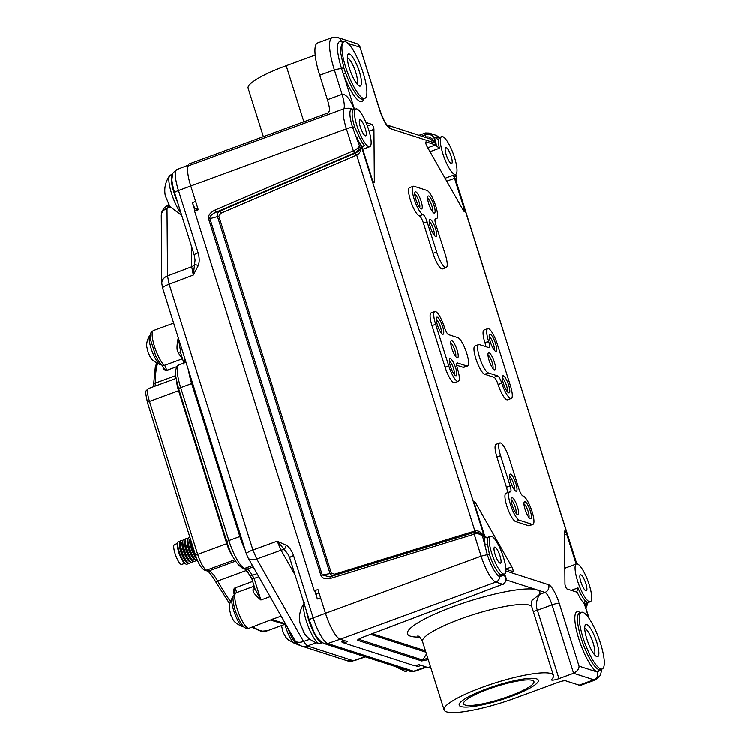 <?xml version="1.0" encoding="UTF-8"?>
<svg xmlns="http://www.w3.org/2000/svg" width="750" height="750" viewBox="0 0 750 750"><rect width="100%" height="100%" fill="white"/><g stroke="black" fill="none" stroke-linecap="round" stroke-linejoin="round"><path stroke-width="1.12" d="M454.387 174.619L453.741 176.372A3.019 0.731 -110.2 0 1 454.566 178.341L464.203 208.922A3.019 0.731 -110.2 0 1 464.372 211.472A3.019 0.731 -110.2 0 1 463.35 210.441L427.059 146.484A3.019 0.731 -110.2 0 1 425.944 143.588A3.019 0.731 -110.2 0 1 426.009 141.853A3.019 0.731 -110.2 0 1 426.15 141.853L435.591 144.9A3.019 0.731 -110.2 0 1 436.406 145.819L439.425 148.247L430.012 151.706M576.169 564.019L566.709 534.019L564.609 534.788M571.312 590.297L578.034 587.831L576.909 591.45A3.019 0.731 -110.2 0 1 576.703 591.994A3.019 0.731 -110.2 0 1 576.553 591.994L567.122 588.947A3.019 0.731 -110.2 0 1 565.763 586.941A3.019 0.731 -110.2 0 1 564.984 583.913L564.591 531.534A3.019 0.731 -110.2 0 1 564.797 530.906A3.019 0.731 -110.2 0 1 566.709 534.019M505.884 569.194L512.803 571.425A3.019 0.731 -110.2 0 0 512.944 571.425A3.019 0.731 -110.2 0 0 513 569.7A3.019 0.731 -110.2 0 0 511.894 566.794L475.603 502.838L474.469 503.259M487.791 537.506L485.212 536.906A3.019 0.731 -110.2 0 1 484.387 534.938L474.75 504.356A3.019 0.731 -110.2 0 1 474.581 501.806A3.019 0.731 -110.2 0 1 475.603 502.838M366.009 122.456L371.831 124.331A3.019 0.731 -110.2 0 1 373.191 126.337A3.019 0.731 -110.2 0 1 373.969 129.366L374.363 181.744A3.019 0.731 -110.2 0 1 374.156 182.372A3.019 0.731 -110.2 0 1 372.244 179.259L362.597 148.678A3.019 0.731 -110.2 0 1 362.231 146.85L363.103 145.875L364.744 145.697L362.259 146.616M434.822 311.559L431.166 312.909A15.084 3.675 69.8 0 0 432 325.659L445.087 367.162A15.084 3.675 69.8 0 0 454.65 382.734L458.306 381.384A15.084 3.675 69.8 0 0 457.538 368.822A7.041 1.716 69.8 0 1 457.172 362.963A7.041 1.716 69.8 0 1 457.519 362.963L466.828 365.972A15.084 3.675 69.8 0 0 467.569 365.981A15.084 3.675 69.8 0 0 466.294 351.891A15.084 3.675 69.8 0 0 457.913 337.669L448.594 334.669A7.041 1.716 -110.2 0 1 444.478 327.413L444.394 327.131A15.084 3.675 69.8 0 0 434.822 311.559A15.084 3.675 69.8 0 0 435.656 324.319L448.744 365.812A15.084 3.675 69.8 0 0 458.306 381.384M456.741 365.241L463.172 367.312A15.084 3.675 69.8 0 0 463.912 367.331L467.569 365.981M511.275 398.475L507.609 399.816A15.084 3.675 69.8 0 1 498.141 384.525A7.041 1.716 69.8 0 0 494.016 377.269L497.681 375.919A7.041 1.716 -110.2 0 1 501.797 383.184A15.084 3.675 69.8 0 0 511.275 398.475A15.084 3.675 69.8 0 0 510.441 385.716L497.353 344.213A15.084 3.675 69.8 0 0 487.791 328.65A15.084 3.675 69.8 0 0 488.625 341.4L488.709 341.681A7.041 1.716 -110.2 0 1 489.103 347.634A7.041 1.716 -110.2 0 1 488.756 347.625L479.447 344.616A15.084 3.675 69.8 0 0 478.706 344.606A15.084 3.675 69.8 0 0 479.981 358.697A15.084 3.675 69.8 0 0 488.362 372.919L497.681 375.919M487.791 328.65L484.125 329.991A15.084 3.675 69.8 0 0 484.959 342.741L488.709 341.681M485.878 346.697A7.041 1.716 69.8 0 0 485.053 343.022M478.706 344.606L475.041 345.947A15.084 3.675 69.8 0 0 476.316 360.047A15.084 3.675 69.8 0 0 484.706 374.259L494.016 377.269M499.791 442.913A15.084 3.675 69.8 0 0 500.625 455.672L510.15 485.869A7.041 1.716 -110.2 0 1 510.534 491.822A7.041 1.716 -110.2 0 1 510.413 491.841A7.041 1.716 -110.2 0 1 510.262 491.831A15.084 3.675 69.8 0 0 509.681 491.859A15.084 3.675 69.8 0 0 510.956 505.95A15.084 3.675 69.8 0 0 519.347 520.172L532.209 524.325A15.084 3.675 69.8 0 0 532.95 524.334A15.084 3.675 69.8 0 0 531.675 510.244A15.084 3.675 69.8 0 0 523.294 496.022L522.994 495.928A7.041 1.716 -110.2 0 1 518.878 488.672L509.363 458.484A15.084 3.675 69.8 0 0 499.791 442.913L496.134 444.262A15.084 3.675 69.8 0 0 496.969 457.013L506.484 487.209A7.041 1.716 -110.2 0 1 507.216 492.769M509.681 491.859L506.025 493.209A15.084 3.675 69.8 0 0 507.291 507.3A15.084 3.675 69.8 0 0 515.681 521.512L528.553 525.666A15.084 3.675 69.8 0 0 529.284 525.684L532.95 524.334M413.325 186.253L409.659 187.603A15.084 3.675 69.8 0 0 410.934 201.694A15.084 3.675 69.8 0 0 419.325 215.906L423.019 214.575A7.041 1.716 -110.2 0 1 427.134 221.831L436.65 252.019A15.084 3.675 69.8 0 0 446.222 267.591A15.084 3.675 69.8 0 0 445.387 254.831L435.872 224.653A7.041 1.716 -110.2 0 1 435.478 218.7A7.041 1.716 -110.2 0 1 435.825 218.709A15.084 3.675 69.8 0 0 436.594 218.728A15.084 3.675 69.8 0 0 435.319 204.637A15.084 3.675 69.8 0 0 426.938 190.416L414.066 186.272A15.084 3.675 69.8 0 0 413.325 186.253A15.084 3.675 69.8 0 0 414.6 200.344A15.084 3.675 69.8 0 0 422.991 214.566L423.019 214.575M436.65 252.019L432.994 253.359L423.478 223.181A7.041 1.716 69.8 0 0 419.353 215.916L422.991 214.566M432.994 253.359A15.084 3.675 69.8 0 0 442.556 268.931L446.222 267.591M435.216 218.925L435.853 218.719L435.206 218.953M415.837 191.878A9.103 2.222 -110.2 0 1 421.163 201.263A9.103 2.222 -110.2 0 1 421.219 208.95A9.103 2.222 -110.2 0 1 421.041 208.875A9.103 2.222 -110.2 0 1 416.438 201.178A9.103 2.222 -110.2 0 1 414.966 192.338A9.103 2.222 -110.2 0 1 415.837 191.878M430.294 219.422A9.103 2.222 -110.2 0 1 435.619 228.806A9.103 2.222 -110.2 0 1 435.684 236.494A9.103 2.222 -110.2 0 1 435.506 236.419A9.103 2.222 -110.2 0 1 430.903 228.722A9.103 2.222 -110.2 0 1 429.431 219.881A9.103 2.222 -110.2 0 1 430.294 219.422M428.7 196.031A9.103 2.222 -110.2 0 1 434.025 205.416A9.103 2.222 -110.2 0 1 434.081 213.103A9.103 2.222 -110.2 0 1 433.903 213.028A9.103 2.222 -110.2 0 1 429.309 205.331A9.103 2.222 -110.2 0 1 427.838 196.491A9.103 2.222 -110.2 0 1 428.7 196.031M450.422 358.688A9.103 2.222 -110.2 0 1 455.747 368.072A9.103 2.222 -110.2 0 1 455.803 375.759A9.103 2.222 -110.2 0 1 455.625 375.684A9.103 2.222 -110.2 0 1 451.031 367.987A9.103 2.222 -110.2 0 1 449.55 359.147A9.103 2.222 -110.2 0 1 450.422 358.688M451.819 340.753A9.103 2.222 -110.2 0 1 457.144 350.138A9.103 2.222 -110.2 0 1 457.209 357.825A9.103 2.222 -110.2 0 1 457.022 357.75A9.103 2.222 -110.2 0 1 452.428 350.053A9.103 2.222 -110.2 0 1 450.956 341.212A9.103 2.222 -110.2 0 1 451.819 340.753M437.334 317.184A9.103 2.222 -110.2 0 1 442.659 326.569A9.103 2.222 -110.2 0 1 442.716 334.256A9.103 2.222 -110.2 0 1 442.538 334.181A9.103 2.222 -110.2 0 1 437.944 326.484A9.103 2.222 -110.2 0 1 436.462 317.644A9.103 2.222 -110.2 0 1 437.334 317.184M489.075 352.762A9.103 2.222 -110.2 0 1 494.4 362.156A9.103 2.222 -110.2 0 1 494.456 369.844A9.103 2.222 -110.2 0 1 494.278 369.769A9.103 2.222 -110.2 0 1 489.684 362.072A9.103 2.222 -110.2 0 1 488.203 353.222A9.103 2.222 -110.2 0 1 489.075 352.762M490.294 334.275A9.103 2.222 -110.2 0 1 495.619 343.659A9.103 2.222 -110.2 0 1 495.684 351.347A9.103 2.222 -110.2 0 1 495.506 351.272A9.103 2.222 -110.2 0 1 490.903 343.575A9.103 2.222 -110.2 0 1 489.431 334.734A9.103 2.222 -110.2 0 1 490.294 334.275M503.381 375.769A9.103 2.222 -110.2 0 1 508.706 385.162A9.103 2.222 -110.2 0 1 508.762 392.85A9.103 2.222 -110.2 0 1 508.584 392.775A9.103 2.222 -110.2 0 1 503.991 385.078A9.103 2.222 -110.2 0 1 502.519 376.228A9.103 2.222 -110.2 0 1 503.381 375.769M512.194 497.484A9.103 2.222 -110.2 0 1 517.519 506.869A9.103 2.222 -110.2 0 1 517.575 514.556A9.103 2.222 -110.2 0 1 517.397 514.481A9.103 2.222 -110.2 0 1 512.803 506.784A9.103 2.222 -110.2 0 1 511.322 497.944A9.103 2.222 -110.2 0 1 512.194 497.484M510.6 474.094A9.103 2.222 -110.2 0 1 515.925 483.478A9.103 2.222 -110.2 0 1 515.981 491.166A9.103 2.222 -110.2 0 1 515.803 491.091A9.103 2.222 -110.2 0 1 511.2 483.394A9.103 2.222 -110.2 0 1 509.728 474.553A9.103 2.222 -110.2 0 1 510.6 474.094M525.056 501.638A9.103 2.222 -110.2 0 1 530.381 511.022A9.103 2.222 -110.2 0 1 530.447 518.709A9.103 2.222 -110.2 0 1 530.269 518.634A9.103 2.222 -110.2 0 1 525.666 510.938A9.103 2.222 -110.2 0 1 524.194 502.097A9.103 2.222 -110.2 0 1 525.056 501.638M511.134 499.809A7.294 1.781 -110.2 0 1 514.903 506.016A7.294 1.781 -110.2 0 1 516.047 513.188M509.531 476.419A7.294 1.781 -110.2 0 1 513.309 482.625A7.294 1.781 -110.2 0 1 514.444 489.797M523.997 503.962A7.294 1.781 -110.2 0 1 527.775 510.169A7.294 1.781 -110.2 0 1 528.909 517.341M489.234 336.591A7.294 1.781 -110.2 0 1 493.012 342.797A7.294 1.781 -110.2 0 1 494.147 349.978M502.322 378.094A7.294 1.781 -110.2 0 1 506.1 384.3A7.294 1.781 -110.2 0 1 507.234 391.472M488.006 355.087A7.294 1.781 -110.2 0 1 491.784 361.294A7.294 1.781 -110.2 0 1 492.928 368.466M429.234 221.747A7.294 1.781 -110.2 0 1 433.012 227.953A7.294 1.781 -110.2 0 1 434.147 235.125M414.769 194.203A7.294 1.781 -110.2 0 1 418.547 200.409A7.294 1.781 -110.2 0 1 419.691 207.581M427.641 198.356A7.294 1.781 -110.2 0 1 431.419 204.562A7.294 1.781 -110.2 0 1 432.553 211.734M449.363 361.012A7.294 1.781 -110.2 0 1 453.131 367.219A7.294 1.781 -110.2 0 1 454.275 374.391M436.275 319.509A7.294 1.781 -110.2 0 1 440.044 325.716A7.294 1.781 -110.2 0 1 441.188 332.887M450.759 343.069A7.294 1.781 -110.2 0 1 454.537 349.284A7.294 1.781 -110.2 0 1 455.672 356.456M430.472 666.609L428.006 667.509L418.837 664.556L415.181 665.897L343.884 642.9L347.541 641.559L340.2 639.188L495.853 582.038L502.641 584.222L364.237 636.656C359.222 638.644 357.075 639.853 357.806 640.275L421.744 660.9L428.278 659.625M410.138 671.231A5.944 5.662 -72.1 0 0 413.625 671.184A24.909 6.075 -110.2 0 0 414.816 671.213L410.138 671.231L324.291 643.547A5.944 5.662 -72.1 0 0 327.778 643.491A24.909 6.075 -110.2 0 1 313.2 617.812L325.481 613.256L317.972 589.444L314.316 590.784L194.606 211.134L198.272 209.794L190.762 185.972L346.425 128.822L353.353 150.806L215.006 210.084C210 212.719 207.863 215.7 208.622 219.037L320.944 575.306C322.228 578.447 325.603 579.403 331.078 578.194L474.506 534.019C477.562 533.109 480.281 533.916 482.644 536.438L487.331 554.587L481.144 556.106A25.144 6.131 69.8 0 0 495.853 582.038A6.038 5.747 107.9 0 0 499.828 576.628L502.791 575.4L505.181 576.169C506.512 580.144 505.753 582.797 502.922 584.109L502.641 584.222A2.016 0.591 -110.7 0 0 502.753 584.212L364.359 636.647A2.016 0.591 -110.7 0 1 364.237 636.656M331.163 576.459A2.016 0.506 72.9 0 0 331.069 576.459A2.016 0.506 72.9 0 0 331.078 578.194M475.097 532.163A2.016 0.506 72.9 0 0 474.909 530.953L475.209 530.869C478.481 530.194 481.594 532.256 484.538 537.056L482.644 536.438L478.078 532.416L474.413 532.322L474.506 534.019M475.416 532.116L475.209 530.869M319.716 75.234L334.369 69.862A38.222 9.319 -110.2 0 1 332.25 37.547L317.597 42.928A38.222 9.319 -110.2 0 0 319.716 75.234L327.431 99.713A18.103 4.416 69.8 0 1 329.672 110.644L327.816 113.006L188.644 164.109A18.103 4.416 69.8 0 1 188.241 165.928L343.903 108.769A25.144 6.131 69.8 0 0 346.425 128.822A6.038 1.097 162.5 0 1 352.603 127.303L354.666 126.797A20.119 4.903 69.8 0 1 353.55 109.791L353.353 109.837A2.016 1.941 -91.7 0 1 351.844 109.153C350.887 108.047 348.244 107.916 343.903 108.769A18.103 4.416 -110.2 0 0 342.084 94.331C346.791 93.788 350.812 101.812 351.769 103.716L354.347 109.481L351.844 109.153A21.375 5.212 69.8 0 0 352.603 127.303L359.4 145.575L361.294 146.184C360.544 149.334 358.631 151.603 355.547 153L219.694 211.209L216.281 212.119C211.65 214.219 209.531 216.394 209.934 218.653L322.256 574.913L330.056 573.534L332.559 576M320.944 575.306L322.266 574.922L329.662 576.797L330.994 576.506M355.162 153.159A2.016 0.469 -113.2 0 1 356.438 155.203L220.959 213.244A2.016 0.469 -113.2 0 0 219.694 211.209C217.537 212.775 216.816 214.575 217.519 216.619L208.622 219.037M478.978 532.706L484.538 537.056L361.294 146.184C361.266 150.6 359.738 153.562 356.719 155.072L353.644 150.694C356.616 149.484 358.528 147.787 359.4 145.575C359.269 149.081 357.741 151.481 354.816 152.766L216.281 212.119A2.016 0.469 -113.2 0 1 215.006 210.084M356.719 155.072L474.909 530.953L334.744 574.116A2.016 0.506 72.9 0 1 334.931 575.269M474.291 532.388A2.016 0.506 72.9 0 0 474.197 532.378L479.025 532.725M485.212 536.906A22.125 5.391 69.8 0 0 485.081 544.191A2.016 1.284 171.8 0 0 487.716 544.631L489.384 554.081A20.119 4.903 69.8 0 0 501.159 574.828L504.506 573.975A20.119 4.903 69.8 0 0 502.809 555.188A20.119 4.903 69.8 0 0 491.625 536.222A20.119 4.903 69.8 0 0 490.641 536.213A20.119 4.903 69.8 0 0 492.337 555A20.119 4.903 69.8 0 0 503.522 573.956A20.119 4.903 69.8 0 0 504.506 573.975M577.472 563.916A20.119 4.903 69.8 0 0 576.487 563.897A20.119 4.903 69.8 0 0 578.194 582.684A20.119 4.903 69.8 0 0 589.369 601.65A20.119 4.903 69.8 0 0 590.353 601.669A20.119 4.903 69.8 0 0 588.656 582.881A20.119 4.903 69.8 0 0 577.472 563.916M576.909 591.45A22.125 5.391 69.8 0 0 584.306 603.525A2.016 1.744 133.9 0 1 585.731 601.097L587.597 602.606A20.119 4.903 69.8 0 0 587.991 602.531L590.353 601.669M588.891 618.047L584.306 603.525L586.303 604.416L585.984 608.541M589.256 618.581L584.541 603.825A2.016 1.819 143.9 0 1 585.975 601.388M576.825 563.831L454.416 176.231L456.309 176.841L455.55 174.412M455.756 179.841L576.638 563.859M456.544 182.334L456.309 176.841L456.863 177.975L455.719 174.347M456.591 182.494L456.863 177.975M454.65 174.366A20.119 4.903 69.8 0 0 455.634 174.384A20.119 4.903 69.8 0 0 453.938 155.597A20.119 4.903 69.8 0 0 442.753 136.631A20.119 4.903 69.8 0 0 441.769 136.622A20.119 4.903 69.8 0 0 443.466 155.409A20.119 4.903 69.8 0 0 454.65 174.366M439.341 137.494A21.375 5.212 69.8 0 0 438.319 136.95L436.163 137.878L433.772 137.109L429.216 133.088L425.325 133.097M440.391 137.503L438.797 138.938A20.119 4.903 69.8 0 0 439.425 148.247M356.906 108.947A20.119 4.903 69.8 0 0 355.922 108.928A20.119 4.903 69.8 0 0 357.619 127.716A20.119 4.903 69.8 0 0 368.803 146.672A20.119 4.903 69.8 0 0 369.788 146.691A20.119 4.903 69.8 0 0 368.091 127.903A20.119 4.903 69.8 0 0 356.906 108.947M365.381 135.825A8.55 2.081 -110.2 0 1 360.628 127.772A8.55 2.081 -110.2 0 1 359.906 119.784A8.55 2.081 -110.2 0 1 360.328 119.794A8.55 2.081 -110.2 0 1 365.081 127.847A8.55 2.081 -110.2 0 1 365.803 135.834A8.55 2.081 -110.2 0 1 365.381 135.825M446.175 147.478A8.55 2.081 -110.2 0 1 450.928 155.541A8.55 2.081 -110.2 0 1 451.65 163.528A8.55 2.081 -110.2 0 1 451.228 163.519A8.55 2.081 -110.2 0 1 446.475 155.456A8.55 2.081 -110.2 0 1 445.753 147.478A8.55 2.081 -110.2 0 1 446.175 147.478M585.956 590.803A8.55 2.081 -110.2 0 1 581.203 582.741A8.55 2.081 -110.2 0 1 580.481 574.763A8.55 2.081 -110.2 0 1 580.894 574.763A8.55 2.081 -110.2 0 1 585.647 582.825A8.55 2.081 -110.2 0 1 586.369 590.812A8.55 2.081 -110.2 0 1 585.956 590.803M500.1 563.109A8.55 2.081 -110.2 0 1 495.347 555.047A8.55 2.081 -110.2 0 1 494.625 547.069A8.55 2.081 -110.2 0 1 495.047 547.069A8.55 2.081 -110.2 0 1 499.8 555.131A8.55 2.081 -110.2 0 1 500.522 563.119A8.55 2.081 -110.2 0 1 500.1 563.109M354.666 126.797L358.997 136.369A20.119 4.903 69.8 0 0 364.744 145.697M353.644 150.694L353.353 150.806A2.016 0.469 -113.2 0 0 354.628 152.85M347.362 57.778A14.081 3.431 -110.2 0 1 347.522 57.825A14.081 3.431 -110.2 0 1 355.003 70.106A14.081 3.431 -110.2 0 1 356.962 83.925M349.378 53.981A17.1 4.172 -110.2 0 1 359.381 71.616A17.1 4.172 -110.2 0 1 359.494 86.053A17.1 4.172 -110.2 0 1 359.156 85.912A17.1 4.172 -110.2 0 1 350.522 71.456A17.1 4.172 -110.2 0 1 347.747 54.844A17.1 4.172 -110.2 0 1 349.378 53.981M345.516 41.719A30.169 7.359 -110.2 0 1 362.288 70.163A30.169 7.359 -110.2 0 1 364.838 98.344A30.169 7.359 -110.2 0 1 363.356 98.316A30.169 7.359 -110.2 0 1 346.584 69.872A30.169 7.359 -110.2 0 1 344.034 41.691A30.169 7.359 -110.2 0 1 345.516 41.719M582.919 612.272A30.169 7.359 -110.2 0 1 599.691 640.716A30.169 7.359 -110.2 0 1 602.241 668.897A30.169 7.359 -110.2 0 1 600.759 668.869A30.169 7.359 -110.2 0 1 583.987 640.434A30.169 7.359 -110.2 0 1 581.447 612.253A30.169 7.359 -110.2 0 1 582.919 612.272M586.791 624.534A17.1 4.172 -110.2 0 1 596.794 642.169A17.1 4.172 -110.2 0 1 596.897 656.606A17.1 4.172 -110.2 0 1 596.559 656.466A17.1 4.172 -110.2 0 1 587.925 642.009A17.1 4.172 -110.2 0 1 585.15 625.397A17.1 4.172 -110.2 0 1 586.791 624.534M332.25 37.547L337.762 37.5A6.038 5.747 107.9 0 1 341.4 41.231L341.259 41.175C336.103 41.034 336.178 50.1 341.484 68.372L343.284 73.716L345.581 72.9A30.169 7.359 69.8 0 0 361.528 98.991A30.169 7.359 69.8 0 0 363 99.009L364.838 98.344M342.469 42.422L340.162 50.175L343.856 67.875L345.581 72.9M263.381 136.659L248.138 88.303A57.328 10.416 -17.5 0 1 286.219 65.709L315.206 55.069M337.762 37.5L357.638 43.913L359.7 45.984L379.659 109.912A18.103 4.416 69.8 0 0 390.253 128.578L435.703 143.241L430.172 138.909M387.216 125.053L430.2 138.919M426.525 137.728L426.375 137.053C429.459 136.256 432.562 138.319 435.703 143.241L433.772 137.109C431.409 134.578 428.691 133.772 425.634 134.691L425.541 132.984L429.216 133.088M426.103 137.597L425.241 133.088L419.006 135.309M474.197 532.388A2.016 0.506 72.9 0 0 474.206 534.122L481.144 556.106L325.481 613.256A25.144 6.131 69.8 0 0 340.2 639.188M188.241 165.928A25.144 6.131 69.8 0 0 190.762 185.972M580.341 612.656A32.184 7.847 -110.2 0 0 578.044 636.178A32.184 7.847 -110.2 0 0 597.553 672.047L579.075 666.094C579.225 668.709 577.406 671.081 573.619 673.209L593.841 679.734A38.222 9.319 -110.2 0 0 595.716 679.763L581.062 685.144A38.222 9.319 -110.2 0 1 579.188 685.106L593.841 679.734A6.038 5.747 -72.1 0 0 597.553 672.056L601.097 669.319M579.075 666.094L559.294 603.366A18.103 4.416 69.8 0 0 548.7 584.7A6.038 5.747 -72.1 0 1 544.997 592.378L539.559 594.375A69.394 12.609 162.5 0 0 536.841 589.753L544.997 592.378A12.066 2.944 69.8 0 1 552.056 604.819L573.619 673.209L559.003 678.572A6.038 1.097 -17.5 0 1 551.503 679.828A6.038 1.097 -17.5 0 1 551.691 679.406A57.328 10.416 162.5 0 0 553.472 675.413A57.328 10.416 162.5 0 0 495.666 682.716A57.328 10.416 162.5 0 0 444.122 709.884A57.328 10.416 162.5 0 0 515.381 697.997L558.422 682.2A6.038 1.097 -17.5 0 1 565.659 680.747L579.188 685.106M584.775 628.331A14.081 3.431 -110.2 0 1 584.934 628.378A14.081 3.431 -110.2 0 1 592.416 640.659A14.081 3.431 -110.2 0 1 594.375 654.478M597.694 672.103L598.931 669.544L602.241 668.897M488.119 689.203A36.891 6.703 162.5 0 0 463.612 703.744A36.891 6.703 162.5 0 0 509.475 696.094A36.891 6.703 162.5 0 0 533.981 681.553A36.891 6.703 162.5 0 0 488.119 689.203M533.288 611.4A6.038 1.097 162.5 0 0 537.441 610.191C535.519 605.7 536.231 600.431 539.559 594.375L532.678 599.738C531.675 600.169 531.422 602.597 531.909 607.022A57.328 10.416 162.5 0 0 474.103 614.334A57.328 10.416 162.5 0 0 422.559 641.503C420.441 637.612 418.828 635.766 417.741 635.972M358.762 639.234L422.784 660.028A2.016 1.913 107.9 0 1 421.744 660.9M426.478 653.934L422.784 660.028L427.762 658.003M359.053 639.047L358.847 639.403A2.016 1.913 107.9 0 1 357.806 640.275M364.453 636.572A2.016 0.591 -110.7 0 1 364.369 636.647L358.819 639.084M504.488 573.975L505.734 577.312L504.666 573.9M498.141 384.525L501.797 383.184M461.025 706.519A41.484 7.537 162.5 0 0 505.988 698.222A41.484 7.537 162.5 0 0 538.359 680.175A41.484 7.537 162.5 0 0 536.569 678.778A41.484 7.537 162.5 0 0 491.606 687.075A41.484 7.537 162.5 0 0 459.225 705.122A41.484 7.537 162.5 0 0 461.025 706.519M320.616 597.797L317.362 598.941C316.303 595.303 316.294 593.522 317.325 593.587M319.05 592.866L317.081 593.559M317.362 598.941L314.747 590.625M195.047 210.975L192.431 202.688L195.638 201.431L190.762 185.981L178.481 190.538A24.909 6.075 -110.2 0 1 177.075 169.491L188.513 165.056M198.094 209.859L196.134 209.222C194.916 208.556 193.678 206.381 192.431 202.688M421.266 665.334L417.994 666.459L416.784 665.316M417.994 666.459L415.688 665.719M344.381 642.722L341.719 641.859L344.953 640.725M248.128 557.85L246.403 553.828A10.059 1.828 -17.5 0 1 252.928 549.928L169.153 284.241L193.331 275.062L195.075 260.147L194.269 255.122A5.944 1.078 -17.5 0 1 198.122 252.816L178.481 190.538A5.944 1.078 -17.5 0 0 174.628 192.844C172.491 185.072 171.619 180.272 172.003 178.444C173.1 173.287 171.028 174.122 177.075 169.491M246.403 553.828L162.628 288.15A10.059 1.828 -17.5 0 1 169.153 284.241L167.531 275.934L191.709 266.756A5.944 4.763 -0.4 0 0 194.625 264.3L198.291 265.613C199.575 262.059 199.519 257.794 198.122 252.816M191.559 246.525L191.709 266.756L193.331 275.062L198.291 265.613M324.291 643.547C314.991 638.409 313.538 630.328 309.347 620.119L289.716 557.831A5.944 1.078 -17.5 0 1 293.569 555.525C291.853 550.669 289.491 547.256 286.472 545.297L277.219 541.116L284.644 549.769A5.944 1.8 -55.9 0 1 286.472 545.297M289.716 557.831L288.309 554.578L284.644 549.769A5.944 3.234 -29.6 0 0 281.062 550.144L277.219 541.116L252.928 549.928L256.762 558.956L281.062 550.144L295.078 574.856M182.522 358.753L164.484 365.372A3.009 2.728 127.3 0 1 161.934 365.034C161.241 365.212 159.225 362.306 155.897 356.316L150.694 340.228C149.906 331.406 151.022 332.878 153.45 330.553A18.872 4.603 69.8 0 0 154.528 346.603A18.872 4.603 69.8 0 0 164.484 365.372A3.009 0.731 -110.2 0 1 165.834 367.688A3.009 0.731 -110.2 0 1 166.444 370.491L163.088 369.056A147.975 36.075 -110.2 0 1 163.294 367.481M176.925 366.637L166.444 370.491L163.584 367.922M180.544 352.472A3.009 1.575 -29.1 0 0 178.144 352.444C176.616 350.456 176.662 345.562 178.284 337.762L180.872 353.184M234.375 593.972A147.975 36.075 -110.2 0 1 233.616 592.809C233.212 590.363 233.663 588.722 234.966 587.869A3.009 0.731 -110.2 0 1 236.166 590.812A3.009 0.731 -110.2 0 1 236.175 592.725A18.872 4.603 69.8 0 0 236.091 592.753A18.872 4.603 69.8 0 0 238.284 612.047A18.872 4.603 69.8 0 0 249.103 628.181L271.969 619.425L285.562 623.822M234.581 593.175L234.966 587.869L252.694 581.362M254.869 588.263A3.009 2.372 -1.4 0 1 253.106 590.269A18.872 4.603 -110.2 0 1 254.194 586.134L236.147 592.734M270.113 596.587L260.925 599.963C255.338 595.144 252.731 591.909 253.106 590.269M258.816 576.684L254.137 578.409L260.925 599.963L254.991 588.656L251.859 578.7L249.703 574.988A3.009 1.659 -29.7 0 0 252.347 575.306A18.45 4.5 69.8 0 0 247.031 569.119L244.688 568.359A27 6.581 -110.2 0 1 228.881 540.506L180.694 387.628A27 6.581 -110.2 0 1 179.203 364.809C177.413 365.016 176.213 367.228 175.603 371.438C174.956 372.797 175.988 378.591 178.697 388.819A3.009 0.544 -17.5 0 1 180.694 387.628L191.691 383.588A27 6.581 -110.2 0 1 188.672 370.744M251.878 578.456L254.137 578.409A159.694 38.925 -110.2 0 1 252.347 575.306L257.053 573.572M183.6 361.837L185.072 359.316M245.25 550.172A27 6.581 -110.2 0 1 239.878 536.475L191.691 383.588M242.7 542.1A23.634 5.766 -110.2 0 1 240.863 536.803L192.656 383.888A23.634 5.766 -110.2 0 1 191.269 378.956M272.7 619.022C272.241 620.353 271.997 620.494 271.969 619.425L281.156 616.05M184.922 563.212L181.753 564.375A10.556 2.578 -110.2 0 1 175.05 553.472A10.556 2.578 69.8 0 1 174.469 544.547L177.647 543.384M185.588 563.756L184.191 562.594A10.556 2.578 -110.2 0 1 178.716 552.131A10.556 2.578 -110.2 0 1 177.478 544.322L177.787 542.531A12.272 2.991 69.8 0 0 179.231 551.597A12.272 2.991 -110.2 0 0 185.588 563.756A12.272 2.991 -110.2 0 0 187.762 562.959L187.838 562.556M187.491 562.266L187.425 562.294A10.556 2.578 -110.2 0 1 180.731 551.391A10.556 2.578 -110.2 0 1 180.15 542.466L180.206 542.438M188.147 562.819L186.75 561.656A10.556 2.578 -110.2 0 1 181.284 551.194A10.556 2.578 -110.2 0 1 180.047 543.384L180.356 541.594A12.272 2.991 69.8 0 0 181.791 550.659A12.272 2.991 -110.2 0 0 188.147 562.819A12.272 2.991 -110.2 0 0 190.331 562.022L190.397 561.619M190.05 561.328L189.994 561.347A10.556 2.578 -110.2 0 1 183.291 550.453A10.556 2.578 -110.2 0 1 182.709 541.519L182.775 541.5M190.716 561.881L189.319 560.709A10.556 2.578 -110.2 0 1 183.844 550.247A10.556 2.578 -110.2 0 1 182.606 542.447L182.916 540.647A12.272 2.991 69.8 0 0 184.359 549.722A12.272 2.991 -110.2 0 0 190.716 561.881A12.272 2.991 -110.2 0 0 192.891 561.075L192.966 560.672M192.619 560.381L192.553 560.409A10.556 2.578 -110.2 0 1 185.859 549.506A10.556 2.578 -110.2 0 1 185.278 540.581L185.334 540.562M193.275 560.934L191.878 559.772A10.556 2.578 -110.2 0 1 186.403 549.309A10.556 2.578 -110.2 0 1 185.166 541.5L185.484 539.709A12.272 2.991 69.8 0 0 186.919 548.775A12.272 2.991 -110.2 0 0 193.275 560.934A12.272 2.991 -110.2 0 0 195.459 560.138L195.525 559.734M195.178 559.444L195.113 559.462A10.556 2.578 -110.2 0 1 188.419 548.569A10.556 2.578 -110.2 0 1 187.838 539.644L187.894 539.616M195.844 559.997L194.438 558.834A10.556 2.578 -110.2 0 1 188.972 548.362A10.556 2.578 -110.2 0 1 187.734 540.562L188.044 538.772A12.272 2.991 69.8 0 0 189.488 547.837A12.272 2.991 -110.2 0 0 195.844 559.997A12.272 2.991 -110.2 0 0 197.475 560.381M196.613 558.206A10.556 2.578 -110.2 0 1 190.988 547.622A10.556 2.578 -110.2 0 1 190.378 538.706M196.181 557.034A10.556 2.578 -110.2 0 1 191.531 547.425A10.556 2.578 -110.2 0 1 190.294 539.616L190.425 538.866M180.281 541.997L179.972 541.734A12.272 2.991 69.8 0 0 177.787 542.531M182.85 541.05L182.541 540.788A12.272 2.991 69.8 0 0 180.356 541.594M185.409 540.112L185.1 539.85A12.272 2.991 69.8 0 0 182.916 540.647M187.978 539.166L187.659 538.913A12.272 2.991 69.8 0 0 185.484 539.709M190.116 537.881A12.272 2.991 69.8 0 0 188.044 538.772M190.519 539.166A12.272 2.991 69.8 0 0 192.047 546.891A12.272 2.991 -110.2 0 0 195.6 555.281M253.087 626.709A147.975 36.075 -110.2 0 0 267.516 630.675L284.972 624.263A15.694 3.825 69.8 0 0 295.031 643.631A15.694 3.825 -110.2 0 0 295.106 643.65L287.859 639.553L285.9 637.331L283.078 632.212L281.522 625.528M296.044 643.556L295.8 643.641A15.694 3.825 -110.2 0 1 295.106 643.65M233.119 597.234L232.866 597.328A15.694 3.825 69.8 0 0 232.341 597.759A15.694 3.825 69.8 0 0 234.637 613.247A15.694 3.825 69.8 0 0 242.916 626.766A15.694 3.825 -110.2 0 0 242.991 626.784L242.25 626.569C231.609 621.206 233.841 619.819 230.963 615.347L229.434 608.972C229.406 608.475 228.562 604.022 232.341 597.759M243.928 626.691L243.684 626.784A15.694 3.825 -110.2 0 1 242.991 626.784M150.469 335.034L150.225 335.119A15.694 3.825 69.8 0 0 149.691 335.559A15.694 3.825 69.8 0 0 151.997 351.047A15.694 3.825 69.8 0 0 160.275 364.566A15.694 3.825 -110.2 0 0 160.35 364.584L159.6 364.369C148.969 359.006 151.191 357.619 148.312 353.147L146.784 346.772C146.766 346.275 145.922 341.822 149.691 335.559M161.287 364.491L161.034 364.575A15.694 3.825 -110.2 0 1 160.35 364.584M407.119 670.266A21.975 5.353 69.8 0 0 407.447 670.388A21.975 5.353 -110.2 0 0 407.747 670.462M401.794 668.541A21.975 5.353 69.8 0 0 405.038 671.269A21.975 5.353 -110.2 0 0 405.206 671.325L395.241 666.431M408.075 670.566L406.106 671.287A21.975 5.353 -110.2 0 1 405.206 671.325M306.525 611.147A21.975 5.353 69.8 0 0 321.591 642.694A21.975 5.353 -110.2 0 0 322.547 642.759L320.259 643.603A21.975 5.353 -110.2 0 1 319.359 643.631A21.975 5.353 -110.2 0 1 319.181 643.584A21.975 5.353 69.8 0 1 307.903 625.472A21.975 5.353 69.8 0 1 304.097 603.459M304.406 602.906C300.103 609.047 298.65 615.778 300.038 623.1L304.378 633.328M181.134 213.459A21.975 5.353 69.8 0 1 171.319 192.703A21.975 5.353 69.8 0 1 169.688 175.631A21.975 5.353 69.8 0 1 170.391 175.069L172.678 174.225A21.975 5.353 69.8 0 0 177.544 202.069M169.688 175.631C165.384 181.772 163.922 188.503 165.319 195.816L169.65 206.053M343.481 41.897L341.4 41.231A32.184 7.847 -110.2 0 1 342.938 42.094M363.731 98.747A32.184 7.847 -110.2 0 1 343.284 73.716L354.544 109.434M348.019 43.359L359.878 47.184M438.797 138.938A2.016 1.837 -165.6 0 1 436.163 137.878A22.125 5.391 69.8 0 0 436.406 145.819M453.741 176.372A22.125 5.391 69.8 0 0 454.078 174.956M548.7 584.7L505.866 570.881M502.622 574.669A2.016 1.837 14.4 0 0 502.791 575.4A22.125 5.391 69.8 0 0 502.95 574.547M358.997 136.369A2.016 0.647 154.9 0 0 356.962 137.831A22.125 5.391 69.8 0 0 362.231 146.85M423.478 223.181L427.134 221.831M220.959 213.244L218.831 216.225L217.519 216.619L330.056 573.534L331.369 573.15L334.744 574.116M218.831 216.225L331.369 573.15M501.159 574.828A2.016 1.913 107.9 0 0 499.828 576.628A21.375 5.212 69.8 0 1 487.331 554.587L489.384 554.081M487.35 537.638L488.222 537.319A20.119 4.903 69.8 0 0 487.716 544.631M578.034 587.831A20.119 4.903 69.8 0 0 585.731 601.097M585.722 604.556A2.016 1.941 115.5 0 1 587.072 602.494M587.944 602.55A21.375 5.212 69.8 0 1 586.303 604.416A2.016 1.941 88.3 0 1 587.597 602.606M439.481 137.456L435.75 135.197A6.038 5.747 -72.1 0 1 438.319 136.95A2.016 1.913 -72.1 0 0 439.106 137.513M435.591 144.9L427.781 147.769M454.566 178.341L446.756 181.2M464.203 208.922L462.778 209.447M352.416 109.022A2.016 1.884 -77.8 0 0 353.438 109.828M343.856 67.875L334.369 69.862L342.084 94.331L327.431 99.713M341.259 41.175L342.272 42.347M371.831 124.331L367.397 125.963M373.969 129.366L369.122 131.147M374.363 181.744L373.594 182.025M359.7 45.984L379.922 110.119A6.038 1.097 162.5 0 0 379.659 109.912M286.219 65.709L303.9 121.791M387.291 125.128A6.038 5.747 107.9 0 1 390.253 128.578M425.438 137.381L425.981 137.184M581.447 612.253L579.6 612.928A30.169 7.359 69.8 0 0 582.159 641.1A30.169 7.359 69.8 0 0 598.931 669.544M419.541 637.013A69.394 12.609 162.5 0 1 444.141 610.106A69.394 12.609 162.5 0 1 536.841 589.753L506.034 579.806M425.484 650.784L372.309 633.638M559.294 603.366A6.038 1.097 -17.5 0 0 552.056 604.819L537.441 610.191L559.003 678.572M425.916 652.134L370.594 634.284M425.438 134.756L421.575 136.134M511.894 566.794L505.875 569.006M466.828 365.972L463.172 367.312M456.919 363.188L457.519 362.963M435.656 324.319L432 325.659M448.744 365.812L445.087 367.162M488.362 372.919L484.706 374.259M488.625 341.4L484.959 342.741M532.209 524.325L528.553 525.666M519.347 520.172L515.681 521.512M506.484 487.209L510.15 485.869M500.625 455.672L496.969 457.013M162.628 288.15L161.794 283.284A10.059 8.062 -0.4 0 1 167.531 275.934L167.025 208.397L168.562 205.669M161.794 283.284L161.287 215.747A10.059 8.062 -0.4 0 1 167.025 208.397L170.4 207.084M309.347 620.119A5.944 1.078 -17.5 0 1 313.2 617.812L293.569 555.525M196.134 209.222L197.878 208.547M426.038 666.872L413.625 671.184L327.778 643.491L340.191 639.188M347.494 660.806A10.059 9.581 -72.1 0 0 353.391 660.722L347.494 660.806A10.059 9.581 -72.1 0 0 347.494 660.806L301.462 645.956A10.059 9.581 -72.1 0 0 301.462 645.956C296.887 643.341 294.713 641.466 294.919 640.322L248.138 557.85A10.059 5.484 -29.6 0 0 256.762 558.956L303.553 641.419L309.966 639.188M365.044 656.691L353.391 660.722L307.359 645.872L303.553 641.419A10.059 5.484 -29.6 0 1 294.919 640.322M301.462 645.956A10.059 9.581 -72.1 0 0 307.359 645.872L316.388 642.722M230.438 601.425A147.975 36.075 -110.2 0 1 217.659 580.969A30.169 7.359 69.8 0 0 208.969 570.853L206.616 570.094A15.281 3.722 -110.2 0 1 197.681 554.334L149.475 401.409A15.281 3.722 -110.2 0 1 148.631 388.5C145.181 391.884 144.853 389.278 147.478 402.6A3.009 0.544 -17.5 0 1 149.475 401.409L178.603 390.722A3.009 0.544 162.5 0 0 179.222 390.478M229.744 603.834L215.016 580.641A3.009 1.659 -29.7 0 0 217.659 580.969L246.544 570.356M215.016 580.641C211.144 574.369 208.519 571.125 207.15 570.9A3.009 2.869 -72.1 0 0 208.969 570.853L235.538 561.103M207.15 570.9L204.806 570.141A3.009 2.869 -72.1 0 0 206.616 570.094L234.731 559.772M195.806 555.619A3.009 0.544 -17.5 0 1 195.675 555.516A3.009 0.544 -17.5 0 1 197.681 554.334L226.8 543.638A3.009 0.544 162.5 0 0 227.438 543.384M147.609 402.703A3.009 0.544 -17.5 0 1 147.478 402.6L195.675 555.516C198.394 563.747 201.441 568.622 204.806 570.141M155.072 386.137A30.169 7.359 69.8 0 0 155.297 383.128A147.975 36.075 -110.2 0 1 157.537 363.544M153.497 386.709L153.534 385.341A3.009 2.428 -0.1 0 1 155.297 383.128L175.753 375.619M163.669 368.372L163.659 368.391A0.994 0.863 7 0 1 163.088 369.056M182.391 358.312A18.872 4.603 -110.2 0 1 178.144 352.444M176.719 381.431A15.281 3.722 69.8 0 0 178.603 390.722L226.8 543.638A15.281 3.722 69.8 0 0 233.362 557.334M247.584 571.659A147.975 36.075 69.8 0 0 251.953 579.009M234.384 592.837A0.994 0.656 -32.9 0 0 233.616 592.809M249.703 574.988L245.194 569.156A3.009 2.869 -72.1 0 0 247.031 569.119L253.238 566.841M245.213 569.166L242.869 568.406A3.009 2.869 -72.1 0 0 244.688 568.359L252.469 565.5M227.016 541.791A3.009 0.544 -17.5 0 1 226.884 541.697A3.009 0.544 -17.5 0 1 228.881 540.506L239.878 536.475M178.828 388.912A3.009 0.544 -17.5 0 1 178.697 388.819L226.884 541.697C230.822 555.009 236.147 563.916 242.869 568.406M185.034 362.672A18.45 4.5 69.8 0 0 185.053 361.828A159.694 38.925 -110.2 0 1 185.072 359.334M183.459 363.244A3.009 2.428 -0.1 0 1 185.053 361.828L185.784 361.566M435.075 219.291L436.594 218.728M329.662 576.797L474.197 532.378M486.581 537.703L490.641 536.213M564.862 568.172L576.487 563.897M445.087 178.256L455.634 174.384M435.75 135.197L429.197 133.088M439.172 137.531L441.769 136.622M362.784 149.259L369.788 146.691M353.55 109.791L355.922 108.928M342.188 42.375L344.034 41.691M379.922 110.119C383.034 118.603 385.528 123.647 387.413 125.241L386.606 124.856M586.519 606.909L588.066 602.503M595.716 679.763L600.487 675.234L601.856 669.038M505.734 577.312C507.131 578.288 504.516 584.831 503.044 584.1L502.753 584.212M422.559 641.503L444.122 709.884M531.909 607.022L553.472 675.413M194.269 255.122L174.628 192.844M167.897 205.669L169.088 205.2M342.028 641.869L345.122 640.781M414.816 671.213L426.703 667.097M161.287 215.747L161.888 211.959C163.622 208.256 165.628 206.156 167.906 205.659M354 660.741L365.391 656.803M267.516 630.675L261.047 631.209L251.737 627.206M153.534 385.341L155.287 367.387L156.6 363.066M163.659 368.391L161.878 364.997M173.663 323.128L153.45 330.553M176.128 378.403L148.631 388.5M234.6 594.431L234.309 592.5M254.184 586.106L236.091 592.753L233.588 595.303C231.947 596.231 234.028 608.194 236.156 612.872C241.003 625.041 245.316 630.141 249.103 628.181M183.319 361.088L183.291 364.05M287.288 626.869L291.797 637.622L294.994 642.459L297.103 644.391L299.859 645.281M286.003 624.591L270.956 620.156M186.019 362.306L179.203 364.809M183.319 361.266L180.225 351.441M319.359 643.631L317.475 643.106C312.356 641.4 308.166 638.4 304.913 634.097L303.206 631.491M168.488 204.216L170.194 206.812L181.772 215.484"/></g></svg>
